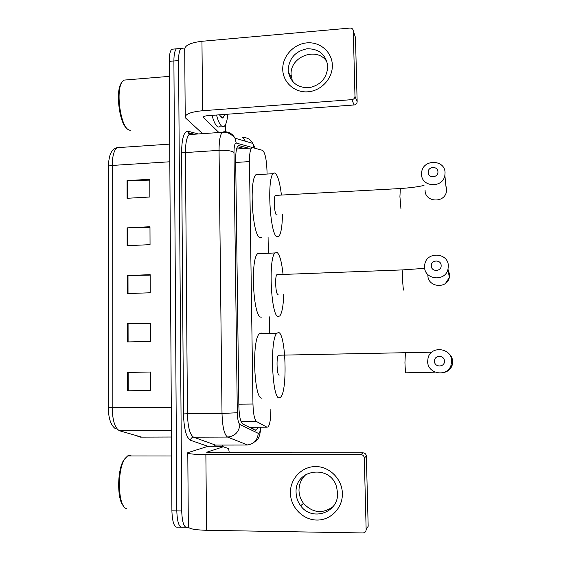 <?xml version="1.0" encoding="UTF-8"?>
<svg xmlns="http://www.w3.org/2000/svg" width="561" height="561" viewBox="0 0 561 561"><rect width="100%" height="100%" fill="white"/><g stroke="black" fill="none" stroke-linecap="round" stroke-linejoin="round"><path stroke-width="0.84" d="M267.057 174.064L267.001 170.874C266.531 159.359 265.051 152.515 262.583 150.341L252.569 147.606L251.524 148.013C250.129 149.913 249.442 154.443 249.47 161.596L252.962 404.018C253.277 413.871 254.498 419.726 256.615 421.592L266.959 427.187L268.144 426.893C269.974 424.186 270.886 418.218 270.872 408.997M269.631 332.736L269.371 316.867M268.333 252.773L268.081 237.17M248.698 148.195L239.021 145.629L237.892 146.042C236.405 147.95 235.662 152.466 235.676 159.597L238.874 406.416C239.189 416.283 240.473 422.138 242.731 423.983L255.325 430.252L256.552 429.95L257.885 427.314M253.446 427.342L252.78 428.983M188.23 526.849L187.493 527.277C184.092 528.083 182.164 522.635 181.708 510.945L178.573 60.567C178.601 54.172 179.422 50.125 181.049 48.414L183.889 48.989L184.709 49.922C184.31 45.595 190.06 42.72 201.953 41.29L350.064 28.064C351.978 28.078 353.051 29.004 353.29 30.848L354.98 96.303L357.147 101.702C356.999 103.568 355.99 104.655 354.11 104.977L207.654 115.678C204.653 115.966 203.201 116.548 203.285 117.417L218.937 132.529M222.205 445.069L222.219 446.766M185.635 527.249L182.669 527.2C179.211 527.999 177.255 522.564 176.799 510.882L173.896 60.967C173.924 54.578 174.766 50.532 176.413 48.821L178.433 48.646M237.422 146.709L244.287 148.49M182.669 527.2C179.211 527.999 177.255 522.564 176.799 510.882L173.896 60.967C173.924 54.578 174.766 50.532 176.413 48.821L181.049 48.414M180.775 527.172L177.851 527.123C174.338 527.922 172.353 522.487 171.897 510.819L169.226 61.366C169.254 54.985 170.109 50.939 171.792 49.228L173.847 49.052M127.045 180.635L149.794 179.268L149.864 197.009L127.074 198.292L127.045 180.635L127.859 180.6L127.887 198.243M127.249 323.753L150.348 323.094L150.411 341.383L127.277 341.944L127.249 323.753L128.076 323.732L128.104 341.922M127.319 372.427L150.53 372.013L150.6 390.484L127.347 390.807L127.319 372.427L128.146 372.406L128.174 390.793L127.347 390.807M127.116 227.864L149.976 226.728L150.046 244.652L127.137 245.697L127.116 227.864L127.929 227.836L127.957 245.662M127.179 275.563L150.159 274.666L150.229 292.772L127.207 293.578L127.179 275.563L127.999 275.542L128.027 293.55M150.159 275.107L127.999 275.542M149.976 227.38L127.929 227.836M150.6 390.407L128.174 390.793M150.53 372.02L128.146 372.406M150.348 323.318L128.076 323.732M149.801 180.13L127.859 180.6M342.378 493.456C342.827 507.866 330.759 520.377 316.804 520.054C302.856 519.949 290.556 507.228 290.409 493.007C290.051 478.785 301.839 466.422 315.696 466.556C329.552 466.479 342.14 479.052 342.378 493.456M296.089 492.649C296.229 497.488 297.751 501.85 300.661 505.742C311.783 521.884 338.886 512.677 337.54 493.007L336.67 487.348C330.906 463.877 294.518 468.87 296.089 492.649M333.031 506.66C322.484 514.142 312.631 513.042 303.494 503.343C300.626 499.521 299.132 495.237 298.992 490.489C299.02 483.764 301.523 478.295 306.488 474.073M363.037 452.825C365.001 453.022 366.109 454.115 366.354 456.107L364.299 457.972C364.047 455.939 362.918 454.824 360.912 454.62L363.037 452.825L211.027 452.811L206.693 452.243L223.313 446.766L228.636 448.674L229.274 452.811M223.313 446.766L206.476 446.787L187.781 452.692C187.409 453.828 193.44 454.445 205.873 454.55L360.912 454.62M187.788 453.106L188.342 526.428C187.977 528.616 194.057 529.914 206.588 530.306L362.904 532.95C364.895 532.782 365.975 531.688 366.144 529.647L366.375 529.219M364.299 457.972L366.144 529.605M366.354 456.107L368.177 526.225M126.821 508.61C118.034 508.224 116.639 469.697 125.005 458.66L127.571 455.96L128.757 455.434L131.59 455.96M224.407 452.811L226.889 452.811M219.828 452.811L222.352 452.811M123.574 506.036C116.786 500.04 117.158 468.891 124.065 459.697L125.58 457.86M444.438 361.095C444.452 354.755 434.025 354.973 434.48 361.284C434.438 367.609 444.887 367.434 444.438 361.095M427.657 361.466L428.05 358.065C430.792 345.246 451.801 347.778 451.661 361.011L450.946 365.484C447.131 377.49 427.433 374.005 427.657 361.466M279.231 355.197L278.368 355.218C276.159 357.238 276.917 375.821 279.175 375.155M278.445 332.512C285.696 332.603 287.758 390.14 280.752 397.034L279.567 397.812C272.225 401.199 269.568 339.7 276.797 333.304L278.445 332.512M262.176 398.015C254.168 401.396 251.475 340.134 259.378 333.746L261.174 332.954L262.408 333.669M441.149 265.521C441.17 259.301 430.848 259.722 431.297 265.9C431.262 272.113 441.598 271.727 441.149 265.521M424.579 266.917L424.761 264.476C426.549 251.153 448.449 252.485 448.33 265.998L447.98 269.238C445.322 282.064 424.354 279.904 424.579 266.917M277.66 274.652L276.832 274.68C274.771 276.566 275.626 294.041 277.786 294.336L278.116 294.322M283.761 294.132C283.375 305.472 282.085 312.715 279.869 315.878L278.172 316.614C271.166 316.825 268.158 258.965 274.911 252.962L277.071 252.401C279.736 254.687 281.727 261.98 283.046 274.273M261.756 317.091L260.935 317.112C253.299 317.337 250.22 259.708 257.597 253.698L259.946 253.13L260.535 253.572M437.931 171.827C437.952 165.726 427.741 166.337 428.183 172.395C428.148 178.482 438.372 177.907 437.931 171.827M421.556 174.205L421.655 172.325C422.861 158.861 445.168 159.275 445.062 172.851L444.866 175.355C442.938 188.496 421.339 187.353 421.556 174.205M276.117 195.361L275.332 195.403C273.417 197.163 274.357 213.706 276.426 214.856L277.078 214.821M282.442 214.554C282.267 225.943 281.103 233.201 278.971 236.328L276.797 236.77C270.1 234.133 266.819 179.31 273.095 173.7L274.371 172.928L275.717 173.615C278.165 176.624 280.065 183.763 281.426 195.046M261.699 237.464L259.708 237.555C252.415 234.954 249.028 180.347 255.886 174.723L258.67 174.562M332.343 65.237C332.764 78.4 321.236 90.903 307.919 91.808C294.602 92.916 282.863 82.32 282.737 69.298C282.407 56.289 293.669 43.947 306.902 42.874C320.128 41.619 332.133 52.061 332.343 65.237M288.193 69.809L288.403 72.299C291.11 83.035 298.164 88.14 309.581 87.621C320.85 84.935 326.909 77.923 327.757 66.584L327.715 65.595C325.632 54.242 318.725 48.639 306.986 48.779C295.409 51.226 289.139 58.239 288.193 69.809M292.421 81.275L291.096 74.739C289.799 56.128 317.778 46.142 327.112 62.082M225.375 124.879L225.459 131.744M202.598 133.658L185.228 117.663C184.835 114.22 190.628 111.905 202.612 110.727L351.887 99.648C353.802 99.318 354.833 98.203 354.98 96.303L357.147 101.702L355.478 37.503L353.29 30.848M221.3 116.758L221.132 117.403M130.201 130.411L128.252 129.626C120.482 125.348 115.79 91.688 121.821 82.334L123.651 80.132L126.94 79.858M227.78 114.206C227.24 120.384 226.139 124.346 224.484 126.085C223.495 127.024 222.415 126.926 221.244 125.79C219.547 124.044 217.977 120.454 216.532 115.033M220.136 126.393C219.12 127.333 218.026 127.235 216.841 126.099C215.108 124.353 213.51 120.776 212.044 115.356M224.989 114.409L222.794 118.083L221.153 117.424L219.54 114.809M126.898 128.392C119.57 123.63 115.384 92.235 121.043 83.449L121.933 82.137M249.365 427.286L266.959 427.187M251.637 427.349L251.286 428.239M241.097 421.697L256.615 421.592M238.846 404.165L252.962 404.018M235.718 162.459L249.47 161.596M254.308 148.076L236.258 143.048C234.786 143.104 234.028 146.218 233.986 152.389L237.31 412.749C237.52 419.369 238.39 423.303 239.926 424.544L258.691 433.541C259.61 433.092 260.283 431.009 260.711 427.3M242.654 137.501C247.177 137.403 250.564 139.373 252.822 143.427L254 147.901M209.281 446.787L190.495 440.28C186.301 437.734 183.959 428.955 183.489 413.927L181.603 152.045C181.855 138.076 184.008 131.141 188.054 131.225L198.229 133.96M181.708 510.945L171.897 510.819M178.573 60.567L169.226 61.366M247.787 445.055L227.542 437.061L193.58 437.173L215.473 445.083L212.914 446.78M239.926 424.544C238.979 432.096 234.856 436.269 227.542 437.061C224.281 434.74 222.436 426.872 222.009 413.457L187.43 413.752C187.844 427.061 189.899 434.873 193.58 437.173C191.785 437.363 190.754 438.4 190.495 440.28M258.256 433.506C257.422 440.476 253.628 444.319 246.875 445.027L215.473 445.083M243.544 138.104L245.311 141.218M192.381 134.367L191.084 134.03L189.12 134.591C186.722 137.143 185.495 143.132 185.439 152.557L187.43 413.752L183.489 413.927M237.31 412.749L222.009 413.457L219.063 150.355L185.439 152.557L181.603 152.045M233.986 152.389C231.455 150.741 226.483 150.06 219.063 150.355C219.063 140.867 220.122 134.85 222.226 132.298L223.958 131.751C228.853 131.639 232.527 133.777 234.975 138.181L236.258 143.048M188.054 131.225L188.552 132.747L190.347 133.981M238.404 145.671L239.021 145.629M171.28 407.286L108.308 407.742L108.441 166.687C108.357 166.063 109.612 165.649 112.214 165.439L112.179 407.875C112.565 420.813 115.026 428.443 119.556 430.764L141.87 437.18M137.768 436.283L140.531 437.124L171.463 437.019M119.381 147.094L117.025 147.683C113.981 150.236 112.375 156.154 112.214 165.439L169.822 161.778M119.556 430.764L171.421 430.511M205.873 454.55L206.588 530.306M443.667 372.511C447.706 371.705 450.497 369.426 452.054 365.66L452.706 361.565C452.517 358.213 451.1 355.457 448.47 353.304M405.414 352.574L404.944 362.63C405.175 368.998 405.498 372.469 405.905 373.058M427.889 275.395C427.692 287.295 446.9 289.308 449.326 277.562L449.649 274.595L447.987 269.301M402.847 269.89L402.412 278.929L403.394 290.086M425.091 190.361C424.901 202.423 444.705 203.538 446.465 191.483L446.64 189.19L445.89 185.698M400.323 188.538L399.923 196.666L400.919 208.531M201.953 41.29L202.612 110.727M203.482 116.807L203.489 117.712M354.11 104.977L351.887 99.648M220.859 116.372L220.725 116.926M252.148 428.667L252.723 427.342M236.623 148.988L251.524 148.013M254.75 429.964L256.552 429.95M255.43 441.816C259.561 437.664 258.859 436.479 259.736 434.726L260.998 427.3M255.283 148.342L252.822 143.427L234.975 138.181C235.283 137.845 233.53 136.323 229.701 133.609C223.972 131.456 223.832 132.368 222.226 132.298L189.12 134.591L188.201 133.076L188.552 132.747L194.225 134.24M108.441 166.456C108.161 163.216 109.647 154.738 110.861 153.097C112.312 150.173 114.367 148.363 117.025 147.683L169.717 144.128M115.419 428.709C110.861 425.385 108.49 418.408 108.308 407.784M171.792 49.228L176.413 48.821M300.661 505.742L303.494 503.343M366.144 529.647L368.177 526.274M171.575 455.995L127.571 455.96M124.065 459.697L125.005 458.66M406.031 372.813L435.098 372.174M447.313 370.519C449.494 369.671 451.079 368.051 452.054 365.66L450.946 365.484M276.797 333.304L259.378 333.746M278.368 355.218L431.774 352.182M445.497 283.375L449.326 277.562L447.98 269.238M274.911 252.962L257.597 253.698M276.832 274.68L402.581 269.904L424.712 268.34M273.095 173.7L255.886 174.723M446.465 191.483L444.866 175.355M275.332 195.403L400.07 188.552C410.729 187.802 418.709 186.75 424.004 185.389M288.403 72.299L291.306 77.194M184.709 49.929L185.221 116.393M219.856 115.482L222.794 118.083M169.31 76.373L123.651 80.132M121.043 83.449L121.821 82.334"/></g></svg>
